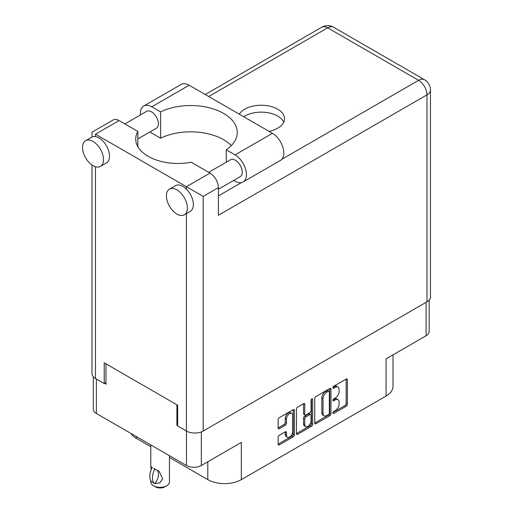<?xml version="1.0" encoding="UTF-8"?>
<svg xmlns="http://www.w3.org/2000/svg" width="513" height="513" viewBox="0 0 513 513"><rect width="100%" height="100%" fill="white"/><g stroke="black" fill="none" stroke-linecap="round" stroke-linejoin="round"><path stroke-width="0.77" d="M291.826 413.433L290.627 412.741A4.45 2.571 120 0 0 288.402 412.965A4.45 2.571 120 0 0 285.254 418.416L286.453 419.102A4.45 2.571 120 0 1 289.601 413.658A4.45 2.571 120 0 1 291.826 413.433A4.45 2.571 120 0 1 292.743 415.472L292.743 431.561A4.45 2.571 120 0 1 290.807 436.044A4.45 2.571 120 0 1 287.376 437.23A4.45 2.571 120 0 1 286.453 435.197L286.453 432.517A1.661 0.962 120 0 0 286.113 431.754A1.661 0.962 120 0 0 285.279 431.837L279.341 435.261A1.661 0.962 120 0 0 278.161 437.3L278.161 444.155A1.661 0.962 120 0 0 278.508 444.918A1.661 0.962 120 0 0 279.341 444.835L293.218 436.826A1.661 0.962 120 0 0 294.391 434.787L294.391 410.349A1.661 0.962 120 0 0 294.052 409.586A1.661 0.962 120 0 0 293.218 409.669L279.341 417.678A1.661 0.962 120 0 0 278.161 419.717L278.161 427.996A1.661 0.962 120 0 0 278.508 428.759A1.661 0.962 120 0 0 279.341 428.676L285.279 425.251A1.661 0.962 120 0 0 286.453 423.212L286.453 419.102M311.859 398.902L312.68 399.383A1.167 0.673 120 0 0 312.436 398.845A1.167 0.673 120 0 0 311.859 398.902A1.167 0.673 120 0 0 311.032 400.332L311.032 410.65A1.661 0.962 120 0 1 309.858 412.689L305.915 414.966A1.661 0.962 120 0 1 305.088 415.043A1.661 0.962 120 0 1 304.741 414.286L304.741 404.372A1.661 0.962 120 0 0 304.395 403.609A1.661 0.962 120 0 0 303.568 403.693L304.741 404.372M314.738 398.601L314.738 423.045A1.661 0.962 120 0 0 315.085 423.802A1.661 0.962 120 0 0 315.912 423.719L329.788 415.71A1.661 0.962 120 0 0 330.968 413.67L330.968 389.232A1.661 0.962 120 0 0 330.622 388.469A1.661 0.962 120 0 0 329.788 388.553L315.912 396.562A1.661 0.962 120 0 0 314.738 398.601M335.316 410.618L333.7 411.554A1.167 0.673 120 0 0 332.937 412.58A1.167 0.673 120 0 0 333.117 413.51A1.167 0.673 120 0 0 333.7 413.452L346.198 406.238A1.661 0.962 120 0 0 347.372 404.199L347.372 379.761A1.661 0.962 120 0 0 347.025 378.998A1.661 0.962 120 0 0 346.198 379.081L333.7 386.295A1.167 0.673 120 0 0 332.937 387.321A1.167 0.673 120 0 0 333.117 388.251A1.167 0.673 120 0 0 333.7 388.194L335.316 387.264A5.322 3.072 120 0 1 337.977 387.001A5.322 3.072 120 0 1 339.08 389.431L339.08 391.47A5.322 3.072 120 0 1 335.316 397.992L333.7 398.922A1.167 0.673 120 0 0 332.937 399.948A1.167 0.673 120 0 0 333.117 400.884A1.167 0.673 120 0 0 333.7 400.826L335.316 399.89A5.322 3.072 120 0 1 337.977 399.627A5.322 3.072 120 0 1 339.08 402.064L339.08 404.097A5.322 3.072 120 0 1 335.316 410.618M296.45 433.575L310.307 425.578L311.506 426.265A1.661 0.962 120 0 0 312.68 424.232L312.68 399.383M311.506 426.265L297.63 434.28A1.661 0.962 120 0 1 296.796 434.364A1.661 0.962 120 0 1 296.45 433.6L296.45 409.156A1.661 0.962 120 0 1 297.63 407.123L303.568 403.693M201.327 431.901L201.327 465.509L241.347 442.405L241.347 479.617L386.071 396.062L386.071 358.844L426.091 335.746L426.091 302.33M136.394 436.595L136.394 438.391L150.796 446.708M169.431 457.468L207.797 479.617L207.797 461.771M136.394 438.391A23.72 13.697 180 0 1 130.892 433.414M393.022 354.836L393.022 386.379A23.72 13.697 180 0 1 386.071 396.062M241.347 479.617A23.72 13.697 180 0 1 207.797 479.617M201.327 465.509A10.504 6.066 180 0 1 186.476 465.509L96.38 413.491A10.504 6.066 180 0 1 93.302 409.201L93.302 376.792M177.665 424.661L176.889 425.11L177.665 425.559M176.889 425.11L176.889 404.776M104.581 383.365L105.96 384.16L105.96 363.826M337.977 399.627L336.778 398.934A5.322 3.072 120 0 0 334.117 399.197L335.316 399.89M332.969 399.864L334.117 399.197M337.977 387.001L336.778 386.308A5.322 3.072 120 0 0 334.117 386.571L335.316 387.264M332.969 387.232L334.117 386.571M332.969 412.49L344.999 405.546A1.661 0.962 120 0 0 346.172 403.513L346.172 379.094M315.912 423.719L314.738 423.045L328.589 415.017A1.661 0.962 120 0 0 329.769 412.984L329.769 388.565M328.5 414.555A1.167 0.673 120 0 0 329.32 413.132L329.32 391.675A1.167 0.673 120 0 0 329.077 391.143A1.167 0.673 120 0 0 328.5 391.201L326.794 392.182A5.322 3.072 120 0 0 323.03 398.704L323.03 413.369A5.322 3.072 120 0 0 324.133 415.806A5.322 3.072 120 0 0 326.794 415.543L328.5 414.555M329.077 391.143L327.884 390.451A1.167 0.673 120 0 0 327.3 390.508L328.5 391.201M324.133 415.806L322.933 415.113A5.322 3.072 120 0 1 321.831 412.676L321.831 398.011A5.322 3.072 120 0 1 325.595 391.49L327.3 390.508M303.542 403.705L303.542 413.593A1.661 0.962 120 0 0 303.888 414.357L305.088 415.043M311.481 399.223L311.481 423.539L312.68 424.232M304.741 424.572A4.45 2.571 120 0 0 305.665 426.604A4.45 2.571 120 0 0 309.089 425.412A4.45 2.571 120 0 0 311.032 420.936L311.032 415.267A1.661 0.962 120 0 0 310.686 414.504A1.661 0.962 120 0 0 309.858 414.587L305.915 416.864A1.661 0.962 120 0 0 304.741 418.903L304.741 424.572L303.542 423.879A4.45 2.571 120 0 0 304.466 425.912L305.665 426.604M310.686 414.504L309.493 413.818A1.661 0.962 120 0 0 308.659 413.895L309.858 414.587M303.542 423.879L303.542 418.21A1.661 0.962 120 0 1 304.722 416.171L308.659 413.895M310.307 425.578A1.661 0.962 120 0 0 311.481 423.539M287.376 437.23L286.177 436.544A4.45 2.571 120 0 1 285.254 434.505L285.254 431.85M278.161 427.97L284.08 424.559A1.661 0.962 120 0 0 285.254 422.52L285.254 418.416M278.161 444.13L292.019 436.133A1.661 0.962 120 0 0 293.192 434.094L293.192 409.682M429.163 300.086L429.163 331.456A10.504 6.066 180 0 1 426.091 335.746M231.318 145.589A46.593 26.9 0 0 0 160.588 138.183L151.79 133.104A16.095 9.292 60 0 1 149.995 131.905M140.479 114.899A16.095 9.292 60 0 1 140.408 113.392A16.095 9.292 60 0 1 143.743 106.024A16.095 9.292 60 0 1 151.79 106.819L189.169 85.235A16.095 9.292 60 0 0 181.121 84.44L143.743 106.024M187.373 208.015A14.826 8.561 -120 0 0 180.897 193.093A14.826 8.561 -120 0 0 169.476 189.124A14.826 8.561 -120 0 0 166.404 195.908A14.826 8.561 -120 0 0 172.875 210.83A14.826 8.561 -120 0 0 184.302 214.8A14.826 8.561 -120 0 0 187.373 208.015M184.302 214.8L190.291 211.343A14.826 8.561 -120 0 0 193.363 204.559A14.826 8.561 -120 0 0 186.411 189.15A14.826 8.561 -120 0 0 175.465 185.668L169.476 189.124M103.504 159.594A14.826 8.561 -120 0 0 97.034 144.679A14.826 8.561 -120 0 0 85.607 140.703A14.826 8.561 -120 0 0 82.542 147.494A14.826 8.561 -120 0 0 89.012 162.409A14.826 8.561 -120 0 0 100.433 166.385A14.826 8.561 -120 0 0 103.504 159.594M100.433 166.385L106.428 162.922A14.826 8.561 -120 0 0 109.493 156.138A14.826 8.561 -120 0 0 95.476 136.65A14.826 8.561 -120 0 0 91.603 137.247L85.607 140.703M269.043 131.354A23.297 13.453 0 0 0 277.706 128.192A23.297 13.453 0 0 0 284.529 118.683A23.297 13.453 0 0 0 270.146 106.255A23.297 13.453 0 0 0 244.759 109.173A23.297 13.453 0 0 0 239.282 114.175M243.713 116.733A23.297 13.453 180 0 1 244.759 116.085A23.297 13.453 180 0 1 267.279 112.61A23.297 13.453 180 0 1 283.747 122.139M124.851 123.915L146.615 111.353A9.741 5.624 60 0 1 154.124 113.963A9.741 5.624 60 0 1 158.376 123.768A9.741 5.624 60 0 1 156.362 128.224L137.83 138.927M208.72 172.336L230.484 159.767A9.741 5.624 60 0 1 237.994 162.384A9.741 5.624 60 0 1 242.245 172.182A9.741 5.624 60 0 1 240.225 176.645L218.403 189.246M160.588 138.183L160.588 111.898L151.79 106.819M92.007 137.035L92.007 132.207L113.149 119.997A11.863 6.849 60 0 1 119.08 120.581L95.476 134.207C90.955 131.597 90.955 131.597 95.476 134.207L203.186 196.396L203.186 431.023A11.863 6.849 180 0 1 186.411 431.023L177.665 425.976L177.665 405.225L104.222 362.819L104.222 383.577L95.476 378.523A11.863 6.849 180 0 1 92.007 373.682L92.007 165.006M186.411 189.15L186.411 186.713L210.016 173.086L191.266 162.262A42.361 24.457 0 0 1 135.727 139.017A42.361 24.457 0 0 1 137.83 131.411L119.08 120.581M210.016 173.086A11.863 6.849 60 0 1 218.403 187.611L218.403 215.28L426.989 94.854L426.989 301.811L203.186 431.023M104.222 383.577L105.96 382.57M281.842 159.286L418.602 80.329A11.863 6.849 60 0 1 426.989 94.854A11.863 6.849 180 0 0 430.458 90.012L430.458 296.969A11.863 6.849 180 0 1 426.989 301.811M137.83 146.628L137.83 131.411M226.252 162.211L226.252 149.809L235.057 154.894A16.095 9.292 60 0 1 245.573 169.078A16.095 9.292 60 0 1 243.104 181.974A16.095 9.292 60 0 1 235.057 181.179L233.716 180.403M235.057 154.894L272.435 133.309A16.095 9.292 60 0 1 282.952 147.494A16.095 9.292 60 0 1 280.483 160.396L243.104 181.974M226.252 149.809A46.593 26.9 0 0 0 237.262 132.444A46.593 26.9 0 0 0 210.285 108.044A46.593 26.9 0 0 0 160.588 111.898M272.435 133.309L189.169 85.235M169.431 455.672L169.431 481.97A9.317 5.38 180 0 1 166.706 485.773L164.91 486.811A6.778 3.912 180 0 1 155.324 486.811L153.528 485.773A9.317 5.38 180 0 1 150.796 481.97L150.796 480.617M151.239 469.619L150.796 466.445L152.342 467.567M152.137 467.689A13.639 7.875 120 0 0 152.137 482.194L154.977 483.599A10.504 6.066 -60 0 0 156.952 470.055M154.772 483.714A13.639 7.875 -60 0 1 154.772 469.209L159.03 471.133L162.711 478.911L159.78 482.868L154.977 483.599M166.706 485.773A9.317 5.38 180 0 1 153.528 485.773L155.324 486.811M154.772 469.209L153.528 468.311L154.977 469.094M186.476 465.509L186.476 431.061M96.38 379.043L96.38 413.491M332.879 400.345L333.7 400.826M332.879 387.719L333.7 388.194M346.198 379.081L347.372 379.761M346.172 403.513L347.372 404.199M344.999 405.546L346.198 406.238M332.879 412.978L333.7 413.452M329.788 388.553L330.968 389.232M329.769 412.984L330.968 413.67M328.589 415.017L329.788 415.71M325.595 391.49L326.794 392.182M321.831 398.011L323.03 398.704M321.831 412.676L323.03 413.369M296.45 433.6L297.63 434.28M303.542 413.593L304.741 414.286M304.722 416.171L305.915 416.864M303.542 418.21L304.741 418.903M285.279 431.837L286.453 432.517M285.254 434.505L286.453 435.197M285.254 422.52L286.453 423.212M284.08 424.559L285.279 425.251M278.161 427.996L279.341 428.676M293.218 409.669L294.391 410.349M293.192 434.094L294.391 434.787M292.019 436.133L293.218 436.826M278.161 444.155L279.341 444.835M186.411 431.023L186.411 213.581M95.476 134.207L95.476 136.65M95.476 166.731L95.476 378.523M430.458 90.012A11.863 11.863 0 0 0 424.533 79.739A11.863 6.849 120 0 0 418.602 80.329L327.666 27.824L208.695 96.515M218.403 195.908L241.463 182.596M218.403 187.611L203.186 196.396M321.734 27.24A11.863 6.849 60 0 1 327.666 27.824A11.863 6.849 120 0 1 333.597 27.24A11.863 11.863 0 0 0 321.734 27.24L205.226 94.507M424.533 79.739L333.597 27.24M150.796 444.906L150.796 466.445"/></g></svg>
